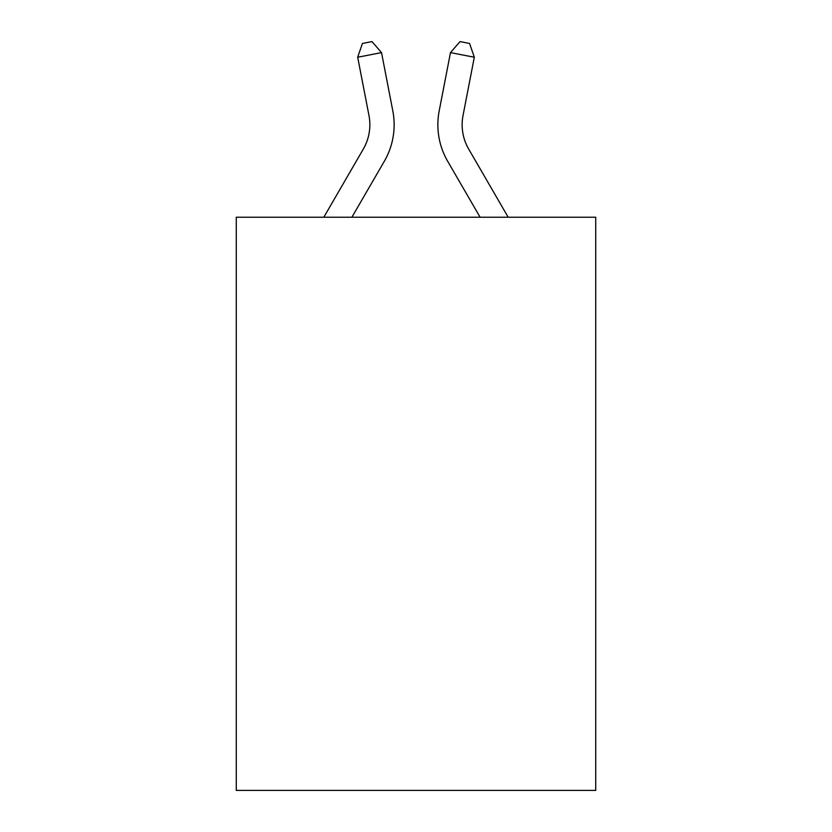 <?xml version="1.0" encoding="UTF-8"?>
<svg xmlns="http://www.w3.org/2000/svg" width="832" height="832" viewBox="0 0 832 832"><rect width="100%" height="100%" fill="white"/><g stroke="black" fill="none" stroke-linecap="round" stroke-linejoin="round"><path stroke-width="1.25" d="M595.722 217.225L595.722 790.4L236.278 790.4L236.278 217.225L595.722 217.225M392.808 110.885L381.524 52.614L392.808 110.885A72.862 72.862 0 0 1 384.322 161.273L351.894 217.225M508.186 217.225L468.697 149.094A48.578 48.578 0 0 1 463.029 115.502L474.313 57.231L450.476 52.614L439.192 110.885A72.862 72.862 0 0 0 447.678 161.273L480.106 217.225M323.814 217.225L363.303 149.094A48.578 48.578 0 0 0 368.971 115.502L357.687 57.231L362.44 43.451L371.977 41.6L381.524 52.614L357.687 57.231M363.303 149.094A48.578 48.578 0 0 0 368.971 115.502A48.578 48.578 0 0 1 363.303 149.094A48.578 48.578 0 0 0 368.971 115.502A48.578 48.578 0 0 1 363.303 149.094M468.697 149.094A48.578 48.578 0 0 1 463.029 115.502M439.192 110.885L450.476 52.614L460.023 41.6L469.56 43.451L474.313 57.231"/></g></svg>
